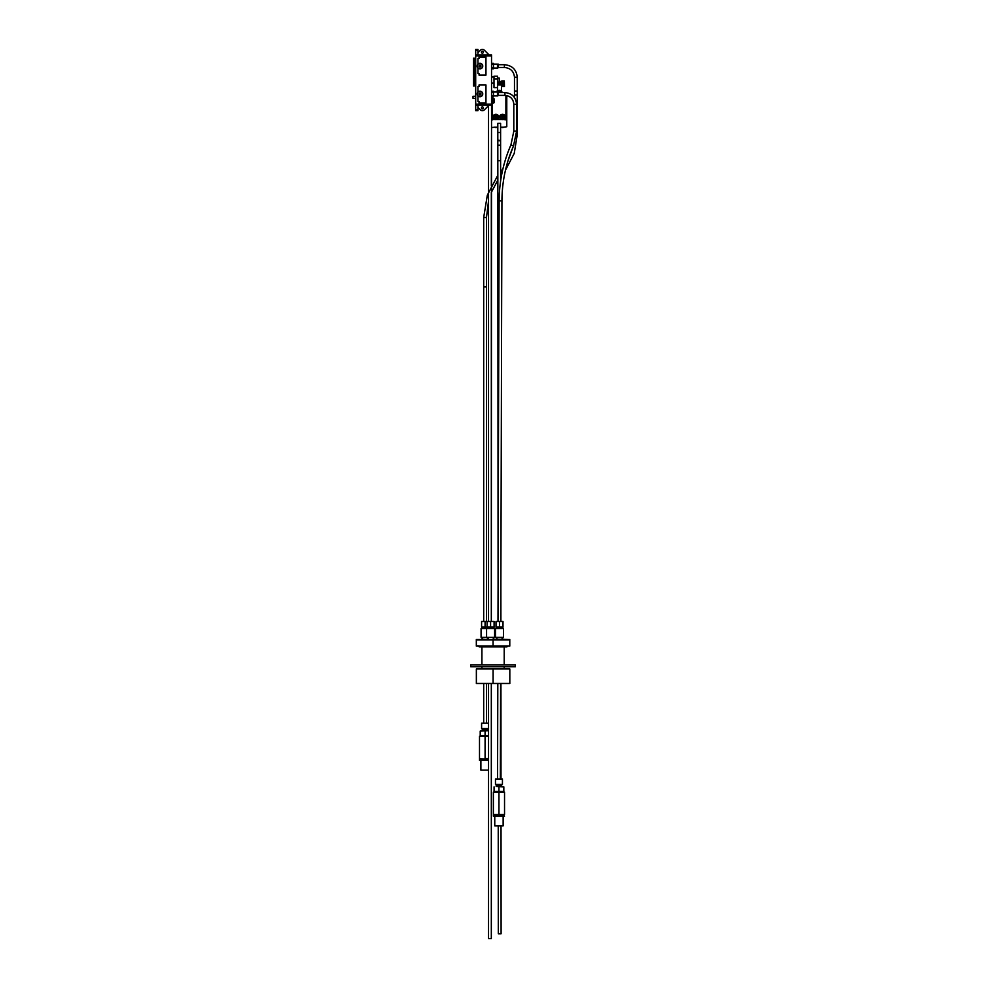 <?xml version="1.0" encoding="UTF-8"?>
<svg xmlns="http://www.w3.org/2000/svg" width="988" height="988" viewBox="0 0 988 988"><rect width="100%" height="100%" fill="white"/><g stroke="black" fill="none" stroke-linecap="round" stroke-linejoin="round"><path stroke-width="1.48" d="M499.508 626.972L496.013 626.972L496.013 621.464L503.003 621.464L503.003 626.972L499.508 626.972L499.508 621.464M502.892 628.529L502.892 627.417L496.124 627.417L496.124 628.529M495.494 637.297L503.522 637.297L501.571 639.199L503.522 637.297L503.522 628.529L495.494 628.529L495.494 637.297L497.446 639.199L509.783 639.397L509.783 646.09L493.061 646.09L493.061 639.854L509.783 639.854M485.083 626.972L485.083 621.464L481.588 621.464L481.588 626.972L487.096 626.972L487.096 621.464L494.086 621.464L494.086 626.972L490.591 626.972L490.591 621.464M487.096 626.972L490.591 626.972M481.699 628.529L481.699 627.417L487.208 627.417L487.208 628.529M487.208 627.417L493.988 627.417L493.988 628.529M494.605 637.297L486.578 637.297L486.578 628.529L494.605 628.529L494.605 637.297L492.654 639.397M488.529 639.397L488.529 637.297L488.529 639.397L486.578 637.297L481.07 637.297L481.07 628.529L486.578 628.529M485.083 621.464L487.096 621.464M481.07 637.297L483.021 639.199L487.146 639.397M493.061 646.09L476.327 646.09L476.327 639.397L501.422 639.397M476.327 639.854L493.061 639.854M504.213 683.474L481.909 683.474M504.213 646.868L504.213 664.949M504.213 666.739L504.213 668.962M488.529 758.636L485.083 758.636L485.083 736.319L479.501 736.319L479.501 758.636L488.529 759.303M488.529 760.414L479.501 760.414L479.501 759.303L485.083 759.303M480.897 760.414L480.897 770.121L488.529 770.121M479.501 736.319L488.529 735.652M488.529 736.319L485.083 736.319L485.083 735.652M479.501 758.636L480.18 759.303M481.601 728.564L482.329 729.292L487.825 729.292L488.529 728.601L481.601 728.564L481.601 723.216L488.529 723.216M487.825 729.292L487.516 730.75L488.529 730.75M482.638 730.75L487.516 730.75L480.205 731.095L482.638 730.75L482.329 729.292M488.529 730.811L487.516 730.75M480.205 735.652L488.529 735.591M480.205 731.095L480.205 735.307M485.083 731.095L485.083 735.307M493.061 664.949L470.745 664.949L470.745 666.739L515.366 666.739L515.366 664.949L493.061 664.949M504.349 83.918L504.349 81.016L504.473 86.475L504.349 83.918L502.608 83.918L502.608 86.586L501.682 86.586L501.682 81.016L502.608 81.016L502.608 83.918M502.608 81.016L504.349 81.016L502.608 81.041M504.349 83.684L502.608 83.684M504.349 84.165L502.608 84.165M504.349 84.4L502.608 84.4M504.349 84.635L502.608 84.635M504.349 84.869L502.608 84.869M504.349 85.092L502.608 85.092M504.349 85.301L502.608 85.301M504.349 85.499L502.608 85.511M504.349 85.684L502.608 85.684L504.349 85.709M504.349 85.857L502.608 85.857M504.349 86.018L502.608 86.018M504.349 86.154L502.608 86.154M504.349 86.277L502.608 86.277M504.349 86.376L502.608 86.376M504.349 86.462L502.608 86.462M504.349 86.524L502.608 86.524M504.349 86.561L502.608 86.561L504.349 86.586M504.349 81.078L502.608 81.078M504.349 81.14L502.608 81.14M504.349 81.226L502.608 81.226M504.349 81.325L502.608 81.325M504.349 81.448L502.608 81.448M504.349 81.584L502.608 81.584M504.349 81.745L502.608 81.745L504.349 81.732M504.349 81.918L502.608 81.918M504.349 82.103L502.608 82.103M504.349 82.3L502.608 82.3M504.349 82.51L502.608 82.51L504.349 82.473M504.349 82.733L502.608 82.733M504.349 82.967L502.608 82.967M504.349 83.202L502.608 83.202M504.349 83.437L502.608 83.437M497.495 79.015L497.495 76.224L494 76.224L494 79.015L497.495 79.015L497.495 87.611L494 87.611L494 79.015M499.212 77.99L499.212 82.078L499.212 77.99L497.495 77.99M499.434 81.424L501.534 81.424L501.534 83.585L497.582 83.585L497.582 90.674M501.534 83.585L501.534 84.906L497.582 84.906M501.534 84.906L501.373 90.859M497.582 82.078L497.582 83.585M501.534 82.288L497.582 82.288M497.816 127.193L496.841 127.193A2.952 2.556 180 0 1 494.877 127.193L491.542 127.551L491.542 119.857L492.345 119.857L492.345 97.713L491.542 97.874M496.964 114.546A2.952 2.556 180 0 1 494.877 119.326A2.952 2.556 180 0 1 494.741 114.546M492.901 117.004A2.952 2.556 0 0 0 498.817 117.004M498.285 116.683A2.445 2.112 180 0 1 495.853 119.029A2.445 2.112 180 0 1 493.432 116.683M495.643 114.966L495.643 116.473L496.075 114.966L496.174 115.843A4.397 2.198 0 0 1 497.199 115.954A1.359 1.186 180 0 1 497.199 116.312A4.397 2.198 180 0 0 496.174 116.213L496.075 117.3A1.359 1.186 180 0 1 495.643 117.3L495.544 116.213A4.397 2.198 180 0 0 494.506 116.312A1.359 1.186 180 0 1 494.506 115.954A4.397 2.198 0 0 1 495.544 115.843L495.643 114.966A1.359 1.186 180 0 1 496.075 114.966M494.519 115.954L495.334 116.745M495.643 115.757L495.643 116.683M496.075 115.757L496.075 116.683M496.384 116.745L497.199 115.954M503.658 114.546A2.952 2.556 180 0 1 501.571 119.326A2.952 2.556 180 0 1 501.435 114.546M499.595 117.004A2.952 2.556 0 0 0 505.498 117.004M504.979 116.683A2.445 2.112 180 0 1 502.546 119.029A2.445 2.112 180 0 1 500.126 116.683M502.336 114.966A1.359 1.186 180 0 1 502.756 114.966L502.867 115.843A4.397 2.198 0 0 1 503.892 115.954A1.359 1.186 180 0 1 503.892 116.312A4.397 2.198 180 0 0 502.867 116.213L502.756 117.3A1.359 1.186 180 0 1 502.336 117.3L502.237 116.213A4.397 2.198 180 0 0 501.2 116.312A1.359 1.186 180 0 1 501.2 115.954A4.397 2.198 0 0 1 502.237 115.843L502.336 114.966L502.756 116.473M501.2 115.954L502.028 116.745M502.336 115.757L502.336 116.683M502.756 115.757L502.756 116.683M503.077 116.745L503.892 115.954M496.841 127.193L494.877 127.193M494.445 127.193A2.952 2.556 0 0 0 497.273 127.193M506.782 126.748L506.782 95.564L506.782 126.748L503.534 127.193A2.952 2.556 180 0 1 501.571 127.193L500.595 127.193M503.534 127.193L501.571 127.193M501.138 127.193A2.952 2.556 0 0 0 503.966 127.193M494.445 100.455L494.445 100.356A4.397 4.397 0 0 0 494.247 99.319L494.247 99.306A4.397 4.397 0 0 1 494.445 100.356L494.445 100.875M494.247 102.011A4.397 4.397 0 0 0 494.445 100.986A4.397 4.397 0 0 1 494.247 102.011L494.247 102.011A4.397 4.397 0 0 1 493.79 103.011L493.79 98.331A4.397 4.397 0 0 1 494.247 99.306M492.345 103.629L492.345 96.676M491.542 104.123L491.542 55.946L475.697 55.946L475.697 104.123L491.542 104.123L491.542 119.857M506.782 119.943L503.534 119.499M501.571 119.499L496.841 119.499M494.877 119.499L492.345 119.499M500.521 92.576L500.521 91.538L497.396 92.02M501.583 92.576L500.521 91.538M496.791 92.02L496.791 91.588A2.519 1.26 0 0 1 499.311 90.328A2.519 1.26 0 0 1 501.83 91.588L501.83 92.551A2.519 1.26 0 0 1 501.83 92.576A2.519 1.26 0 0 0 499.311 91.291A2.519 1.26 0 0 0 497.026 92.02M491.32 938.6L491.32 684.017L491.32 938.6L488.529 938.6L488.529 684.017L488.529 938.6M488.529 105.136L488.529 621.464L488.529 105.136M503.855 815.075L504.535 816.187L493.37 816.187L493.37 815.075L503.855 815.075L504.535 814.396L504.535 792.092L493.37 792.092L493.37 814.396L498.952 814.396L498.952 791.425L504.535 792.092M494.766 816.187L494.766 825.894L503.139 825.894L503.139 816.187M493.37 792.092L498.952 791.425M498.952 815.075L498.952 814.396L504.535 814.396M493.37 814.396L494.049 815.075M502.435 784.336L495.47 784.336L495.47 778.989L502.435 778.989L502.435 784.336L501.694 785.065L496.198 785.065L495.47 784.336M501.694 785.065L501.398 786.522L503.831 786.868L496.198 786.522L496.198 785.065M496.507 786.522L501.398 786.522M494.074 791.425L503.831 791.425M494.074 786.868L494.074 791.079M498.952 786.868L498.952 791.079M503.831 786.868L503.831 791.079M474.364 85.981L474.364 58.193L473.474 58.193L473.474 85.981M475.697 55.946L475.697 54.933L491.542 54.933L491.542 55.946M491.542 105.136L475.697 105.136L475.697 104.123M477.933 54.933L477.933 49.4L475.697 49.4L475.697 54.933M475.697 109.853L475.697 110.668L477.933 110.668L477.933 109.853L475.697 109.853L475.697 105.136M477.933 107.359L480.427 109.853A2.791 2.791 0 0 0 484.367 109.853L488.529 105.691M483.391 107.914A0.988 0.988 0 0 1 481.897 108.779A0.988 0.988 0 0 1 481.897 107.062A0.988 0.988 0 0 1 483.391 107.914M477.933 52.71L480.427 50.215A2.791 2.791 0 0 1 484.367 50.215L489.085 54.933M483.391 52.154A0.988 0.988 0 0 1 481.897 53.006A0.988 0.988 0 0 1 481.897 51.29A0.988 0.988 0 0 1 483.391 52.154M477.933 105.136L477.933 109.853M475.697 96.281L473.03 96.281L473.03 98.355L475.697 98.355M473.474 61.713L473.474 63.788M475.697 61.713L474.364 61.713M477.933 95.885L477.933 101.443L479.044 101.443L479.044 103.011L485.96 103.011L485.96 84.943L479.044 84.943L479.044 86.499L477.933 86.499L477.933 92.069M479.464 93.107L478.958 93.971L480.464 94.848L480.971 93.971L479.464 93.107L479.464 94.848L480.971 93.971L479.464 93.107A1 1 0 0 0 479.464 94.848A1 1 0 0 0 480.971 93.971A1 1 0 0 0 479.464 93.107M482.638 93.971A2.68 2.68 0 0 0 480.02 91.304A2.68 2.68 0 0 0 477.29 93.86A2.68 2.68 0 0 0 479.909 96.651A2.68 2.68 0 0 0 482.638 93.971L482.638 93.971M477.179 94.095A2.791 2.791 0 0 1 482.687 93.378A2.791 2.791 0 0 1 477.389 95.046A2.791 2.791 0 0 1 477.179 94.095M477.933 67.999L477.933 73.569L479.044 73.569L479.044 75.125L485.96 75.125L485.96 57.057L479.044 57.057L479.044 58.613L477.933 58.613L477.933 64.183M479.464 65.22L478.958 66.097L480.464 66.962L480.464 65.22L478.958 66.097L479.464 66.962L480.971 66.097L479.464 65.22A1 1 0 0 0 479.464 66.962A1 1 0 0 0 480.971 66.097A1 1 0 0 0 479.464 65.22M482.638 66.097A2.68 2.68 0 0 0 480.02 63.417A2.68 2.68 0 0 0 477.29 65.974A2.68 2.68 0 0 0 479.909 68.765A2.68 2.68 0 0 0 482.638 66.097L482.638 66.097M477.179 66.208A2.791 2.791 0 0 1 482.687 65.492A2.791 2.791 0 0 1 477.389 67.159A2.791 2.791 0 0 1 477.179 66.208M497.853 68.049L498.261 64.134L497.853 68.049M493.457 68.049L497.458 68.049L497.458 64.134L493.457 64.134M491.542 63.393L493.457 63.393L493.457 67.764L491.542 67.764M491.542 68.79L493.457 68.79L493.457 67.764M493.457 64.418L491.542 64.418M497.853 95.922L498.261 92.02L497.853 95.922M493.457 95.922L497.458 95.922L497.458 92.02L493.457 92.02M491.542 96.676L493.457 96.676L493.457 91.279L491.542 91.279M493.457 95.651L491.542 95.651M493.457 92.304L491.542 92.304M500.311 778.989L497.557 778.989L497.816 684.017M517.206 94.811L517.255 108.025L516.601 108.025M497.841 175.222L487.319 195.216L483.688 217.508L486.479 217.508L486.479 286.853L483.688 286.853L483.688 621.464M517.206 90.982L514.464 91.081L514.464 97.516M498.261 67.48L504.386 67.48C510.512 68.073 513.871 71.321 514.464 77.212L514.464 91.081M501.027 825.894L501.101 933.771L498.31 933.771L498.236 825.894M497.816 132.516L500.607 132.516L500.595 123.352L497.804 123.352L497.816 139.666A1.396 1.136 180 0 1 497.841 139.481M505.844 646.09L506.955 646.868L508.067 646.09M499.397 668.962L509.82 668.962L509.82 683.474L493.086 683.474L493.086 668.962L499.397 668.962M493.086 683.474L476.364 683.474L476.364 668.962L493.086 668.962M504.349 83.819L502.608 83.819L504.349 83.782M504.349 84.054L502.608 84.054L504.349 84.017M504.349 84.289L502.608 84.289M504.349 84.252L502.608 84.252M504.349 84.511L502.608 84.511M504.349 84.474L502.608 84.474M504.349 84.733L502.608 84.733L504.349 84.696M504.349 84.956L502.608 84.956M504.349 84.919L502.608 84.919M504.349 85.153L502.608 85.153L504.349 85.129M504.349 85.351L502.608 85.351L504.349 85.326M504.349 85.87L502.608 85.87M504.349 81.893L502.608 81.893M504.349 82.09L502.608 82.09L504.349 82.066M504.349 82.276L502.608 82.276L504.349 82.251M504.349 82.449L502.608 82.449M504.349 82.683L502.608 82.683M504.349 82.646L502.608 82.646M504.349 82.906L502.608 82.906M504.349 82.868L502.608 82.868M504.349 83.128L502.608 83.128L504.349 83.091M504.349 83.35L502.608 83.35M504.349 83.313L502.608 83.313M504.349 83.585L502.608 83.585M504.349 83.548L502.608 83.548M496.223 118.362A2.334 2.025 180 0 1 493.531 116.522A2.334 2.025 180 0 1 498.187 116.201A2.334 2.025 180 0 1 496.223 118.362M496.544 114.423A2.445 2.112 180 0 1 495.853 118.572A2.445 2.112 180 0 1 495.173 114.423M502.917 118.362A2.334 2.025 180 0 1 500.224 116.522A2.334 2.025 180 0 1 504.88 116.201A2.334 2.025 180 0 1 502.917 118.362M503.238 114.423A2.445 2.112 180 0 1 502.546 118.572A2.445 2.112 180 0 1 501.855 114.423M495.173 127.44A2.334 2.025 0 0 0 496.544 127.44M495.136 127.427A2.445 2.112 0 0 0 496.581 127.427M501.855 127.44A2.334 2.025 0 0 0 503.238 127.44A2.445 2.112 0 0 1 501.83 127.427M492.679 103.11L493.605 103.11L493.605 98.22L492.679 98.22M505.893 119.499L505.893 95.428M474.364 74.162L473.474 74.162M474.364 64.208L473.474 64.208M477.933 50.215L475.697 50.215M498.261 92.576L504.93 92.576C512.019 93.28 515.909 97.17 516.601 104.259L516.601 131.157L513.501 145.952C505.881 163.465 502.028 181.767 501.929 200.86L499.138 200.848L497.989 621.464M513.501 145.952L510.957 144.828C503.176 162.699 499.236 181.372 499.138 200.848M516.601 131.157L513.809 131.157L510.957 144.828M516.601 104.259L513.809 104.259L513.809 131.157M504.93 92.576L504.93 95.367C510.327 95.898 513.291 98.862 513.809 104.259M516.428 134.689L517.255 134.751L517.255 108.025M500.632 171.764L502.077 172.665M517.255 100.307L515.909 100.307M517.206 77.126L517.255 94.91L514.464 94.91M498.261 64.702L504.386 64.702C512.192 65.43 516.477 69.605 517.255 77.212L514.464 77.212M504.386 64.702L504.386 67.48M499.125 208.95L497.866 208.95L498.088 583.92M500.595 139.481A1.396 1.136 180 0 1 500.607 139.666L500.62 160.686L497.829 160.686L497.866 208.95M500.607 145.174L497.829 145.174L497.829 160.686M500.607 132.516L500.607 139.666A1.396 1.136 180 0 1 497.816 139.666L497.829 145.174M500.607 139.308A1.396 1.136 180 0 1 497.816 139.308M492.506 646.09L492.506 646.868L506.955 646.868M487.146 639.199L487.837 638.52M481.909 646.868L481.909 664.949M481.909 666.739L481.909 668.962M491.542 83.041L494 83.041M491.542 77.027L494 77.027M499.212 82.078L497.495 82.078M491.542 116.325L491.32 621.464L491.32 192.413L497.841 180.038M491.542 125.575L491.32 185.67M498.298 116.917L495.853 114.312L493.42 116.917M504.992 116.917L502.546 114.312L500.101 116.917M496.964 127.316L494.741 127.316M503.658 127.316L501.435 127.316M474.364 85.993L473.474 85.993M474.364 83.486L475.697 83.486M474.364 76.582L475.697 76.582M475.697 63.788L474.364 63.788M501.929 200.86L500.78 621.464M500.607 684.017L500.348 778.989M498.261 95.367L504.93 95.367M505.473 170.183L514.229 153.424L517.255 134.751M500.755 171.603L502.892 168.973M507.869 161.217L513.18 146.681M486.479 217.508L488.529 200.996M500.632 176.16L501.632 174.913M483.688 217.508L483.688 286.853M483.688 684.017L483.688 723.216M486.479 286.853L486.479 621.464M486.479 684.017L486.479 723.216M501.002 778.989L500.941 684.017M500.904 621.464L500.879 583.933M500.62 160.686L500.632 180.816M492.506 646.868L479.155 646.868L477.97 645.67M480.279 646.09L479.155 646.868"/></g></svg>
